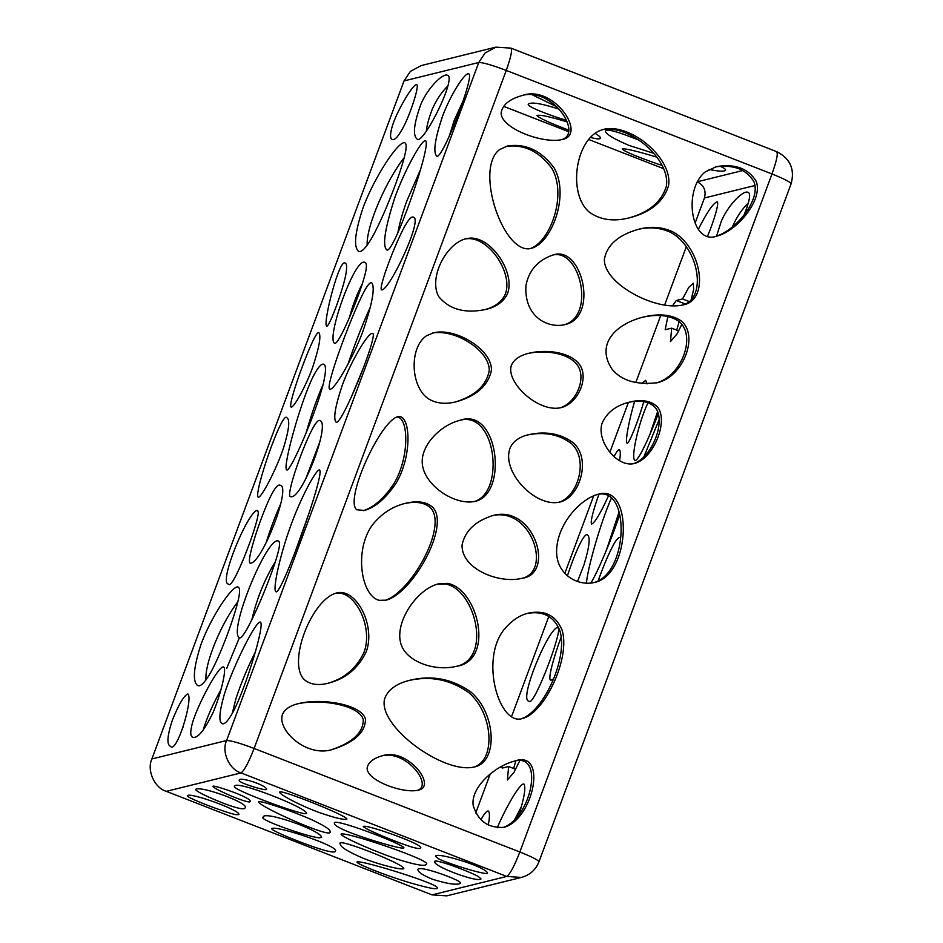 <?xml version="1.0" encoding="UTF-8"?>
<svg xmlns="http://www.w3.org/2000/svg" width="943" height="943" viewBox="0 0 943 943"><rect width="100%" height="100%" fill="white"/><g stroke="black" fill="none" stroke-linecap="round" stroke-linejoin="round"><path stroke-width="1.41" d="M422.228 462.919C421.215 444.436 441.183 424.951 459.689 420.389C498.222 406.138 508.501 493.401 475.52 501.275C455.481 506.214 423.442 485.315 422.228 462.919M556.606 550.288C557.466 523.542 580.652 498.576 598.487 494.191C633.154 483.511 631.126 574.464 594.821 582.409C577.564 586.605 555.84 574.346 556.606 550.288M356.855 509.786C343.983 500.863 379.864 421.45 397.628 416.747C410.464 412.951 412.904 455.174 396.06 483.217C385.887 498.328 375.338 507.405 364.422 510.446L356.855 509.786M525.888 285.882C528.728 270.476 537.769 260.185 553.011 254.999C581.819 244.555 599.253 316.836 565.175 324.592C548.461 328.683 524.202 317.508 525.888 285.882M304.4 679.726C286.802 662.917 311.779 599.1 336.639 592.97C355.959 587.654 375.998 625.374 366.238 651.778C358.281 668.328 345.645 678.807 328.353 683.192C318.156 685.738 310.176 684.583 304.4 679.726M503.727 629.995C511.283 620.8 519.499 615.178 528.386 613.127C544.571 609.838 555.757 615.366 561.934 629.747C571.01 656.811 545.113 712.955 522.375 718.531C499.649 726.31 479.763 660.831 503.727 629.995M604.38 259.077C607.115 244.767 618.62 234.795 638.906 229.173C650.741 226.108 661.88 226.909 672.324 231.601C701.451 246.335 710.492 300.275 683.003 304.919C656.057 311.567 603.343 283.76 604.38 259.077M384.555 699.081C387.585 689.934 396.048 683.651 409.934 680.245C431.918 674.858 452.334 678.854 471.182 692.209C496.301 713.992 498.14 762.286 474.388 766.965C443.67 774.545 377.86 726.24 384.555 699.081M462.058 545.019C465.076 530.744 475.567 520.842 493.543 515.326C534.398 504.929 555.639 574.452 521.715 578.365C499.095 583.941 461.304 569.065 462.058 545.019M612.066 369.22C594.597 342.828 618.054 323.272 643.256 317.06C659.016 313.265 671.628 314.514 681.07 320.809C699.117 335.119 683.793 376.67 657.306 382.717C636.56 385.133 621.472 380.642 612.066 369.22M367.145 767.838C368.3 762.298 373.357 758.266 382.328 755.767C407.553 747.198 437.752 786.875 418.185 790.187C403.215 793.876 366.12 780.486 367.145 767.838M379.227 600.337C361.464 596.153 353.896 551.502 371.837 525.722C380.889 513.994 392.111 506.532 405.49 503.314C417.784 500.368 426.99 501.829 433.12 507.711C450.023 526.724 412.185 593.725 386.052 600.172L379.227 600.337M511.412 365.271C514.018 359.401 519.935 355.37 529.141 353.189C547.47 348.662 573.874 352.706 581.029 367.016C587.866 380.677 577.14 403.698 561.203 407.612C538.465 413.223 505.342 382.033 511.412 365.271M601.882 423.843C606.432 412.763 615.673 405.514 629.618 402.083C641.558 399.148 650.753 400.681 657.2 406.669C669.153 420.307 653.723 458.722 634.403 463.496C617.441 467.905 596.683 441.949 601.882 423.843M473.138 805.181C470.769 786.78 495.641 765.834 514.065 761.284C548.072 748.447 533.821 819.054 504.057 827.341C488.12 828.308 477.806 820.929 473.138 805.181M501.122 112.96C502.371 104.944 509.326 99.145 521.986 95.573C553.541 83.927 587.678 135.191 562.099 139.529C543.345 144.161 501.016 128.543 501.122 112.96M704.999 172.086L716.421 166.616C735.033 163.54 748.294 168.408 756.18 181.245C763.465 199.61 737.002 231.188 716.609 236.221C691.054 245.168 682.744 190.321 704.999 172.086M510.505 447.088C513.676 440.911 519.77 436.75 528.787 434.629C546.386 430.821 561.462 433.733 574.028 443.387C591.461 460.208 579.285 497.751 559.847 502.065C535.365 508.006 500.026 470.781 510.505 447.088M499.366 149.737L507.204 146.059C525.534 143.183 541.164 150.456 554.107 167.889C569.949 195.225 551.525 243.377 531.227 248.386C503.833 255.824 474.105 169.375 499.366 149.737M282.405 714.582C277.065 730.495 307.088 758.148 333.138 749.272C354.757 742.2 365.519 732.11 365.46 719.014C361.582 704.445 322.117 697.785 298.813 703.537C290.138 705.541 284.668 709.23 282.405 714.582M599.996 130.535C575.171 140.849 567.804 193.728 589.139 212.01C600.019 219.955 613.48 221.888 629.535 217.798C650.587 212.364 663.577 201.708 668.528 185.806C673.326 158.789 630.608 122.696 603.532 129.38L599.996 130.535M470.286 238.06L466.078 238.662C445.567 243.718 428.169 279.01 438.978 296.962C449.787 309.61 465.394 313.771 485.775 309.434C495.582 307.123 502.548 302.444 506.674 295.407C516.929 275.592 492.788 237.271 470.286 238.06M447.654 583.387L438.448 583.847C416.016 589.387 392.677 624.702 401.742 646.12C408.908 663.035 436.338 671.263 456.176 666.371C495.146 661.161 478.325 588.998 447.654 583.387M426.389 335.849C409.179 347.46 410.264 386.878 428.652 398.948C436.55 403.545 445.756 404.476 456.282 401.753C476.663 395.989 488.38 385.439 491.456 370.092C491.987 349.381 455.54 327.351 433.426 332.808L426.389 335.849M458.581 420.672C495.888 408.366 505.719 492.175 474.4 501.523M455.186 402.013C475.001 396.06 486.352 385.604 489.252 370.634C489.782 350.266 454.55 328.624 432.342 333.103M597.355 494.497C630.561 485.987 628.604 573.096 593.842 582.621M335.531 593.277C354.497 589.575 373.628 626.435 364.045 652.32C356.371 668.446 344.101 678.819 327.256 683.451M637.81 229.455C649.279 226.697 660.053 227.593 670.131 232.143C698.81 246.618 708.11 299.426 681.883 305.178M492.6 515.573C532.064 506.945 552.692 573.415 520.713 578.589M484.667 309.693C493.943 307.3 500.556 302.715 504.481 295.949C514.725 276.134 490.596 237.813 468.093 238.603L464.982 238.956M642.159 317.331C657.495 313.878 669.73 315.21 678.877 321.351C696.665 335.449 682.025 376.08 656.198 382.976M404.394 503.609C416.193 501.004 425.034 502.548 430.927 508.253C447.595 527.007 411.042 592.393 384.956 600.408M628.521 402.366C640.002 399.785 648.831 401.4 655.008 407.211C666.725 420.59 652.108 457.815 633.295 463.732M628.439 218.069C648.937 212.481 661.562 201.908 666.324 186.349C671.062 159.697 629.559 124.217 602.447 129.674M520.89 95.856C551.655 85.613 584.236 134.366 560.967 139.776M527.679 434.923C544.96 431.505 559.682 434.511 571.835 443.929C588.88 460.373 577.599 496.713 558.881 502.265M506.132 146.354C524.178 144.114 539.431 151.469 551.903 168.432C567.462 195.272 549.981 242.186 530.131 248.61M715.336 166.911C733.536 164.33 746.42 169.292 753.976 181.787C761.142 199.822 735.74 230.599 715.525 236.457M512.957 761.579C545.302 750.593 531.557 818.017 502.961 827.577M332.042 749.532C353.024 742.306 363.432 732.31 363.255 719.556C359.448 705.223 321.15 698.539 297.729 703.808M528.056 353.472C546.327 349.37 571.823 353.542 578.837 367.558C585.52 380.901 575.419 403.191 560.083 407.859M381.231 756.062C405.726 748.883 434.157 786.014 417.042 790.434M408.838 680.516C430.55 675.553 450.589 679.632 468.977 692.751C493.696 714.157 495.912 761.378 473.268 767.225M527.302 613.41C542.968 610.663 553.777 616.286 559.729 630.289C568.664 656.906 543.757 711.659 521.302 718.755M551.903 255.294C579.756 246.913 596.247 315.893 564.126 324.828M455.068 666.63C492.788 660.348 475.696 589.399 445.461 583.929L437.352 584.141M396.614 417.089C408.413 416.134 410.17 456.624 393.856 483.759C384.225 498.187 374.076 507.157 363.409 510.67M413.376 847.474C399.219 843.596 362.56 828.154 363.255 826.374C367.016 824.229 426.649 845.553 420.307 848.063C420.083 848.83 417.773 848.641 413.376 847.474M319.229 837.867C305.897 836.417 257.109 819.007 263.238 817.157C262.791 810.178 320.938 830.076 321.646 837.408L319.229 837.867M304.565 813.656C292.118 811.899 229.62 788.431 234.63 786.297C234.76 779.437 306.899 807.609 306.593 813.408L304.565 813.656M233.982 806.96C220.32 802.764 193.904 791.071 195.743 789.338C200.894 785.436 250.921 803.754 244.991 807.974C244.685 809.33 241.007 809 233.982 806.96M410.771 883.013C382.941 874.703 356.218 863.623 356.984 862.02C359.094 859.144 442.078 884.817 437.222 888.176C437.022 889.744 428.205 888.023 410.771 883.013M235.691 814.646C224.682 812.406 185.087 797.189 187.421 795.68C189.519 791.92 241.208 810.509 238.862 814.599L235.691 814.646M400.787 860.311C377.365 852.826 340.223 836.417 341.071 834.119C344.395 830.913 435.029 861.442 426.177 864.413C425.01 866.405 416.547 865.037 400.787 860.311M325.63 850.633C308.962 846.189 269.887 830.418 271.773 828.579C275.957 825.019 341.555 847.05 335.225 851.34C334.954 852.437 331.759 852.189 325.63 850.633M166.298 791.342L432.035 894.883L446.734 895.85L521.455 877.414C529.883 875.08 535.718 869.882 538.96 861.808L791.118 183.779C795.008 169.186 790.21 158.483 776.714 151.682L510.976 48.128L495.865 47.15L485.103 52.985L478.761 62.497L226.603 740.526L151.882 758.95C146.554 770.125 154.475 787.924 166.298 791.342L241.019 772.906C229.196 769.5 221.275 751.689 226.603 740.526C230.729 740.444 239.899 743.084 254.115 748.447C248.587 762.616 244.225 770.761 241.019 772.906L506.756 876.448L432.035 894.883M243.4 783.256C250.779 786.45 267.093 791.118 266.598 789.303C266.456 785.118 239.204 776.372 239.192 780.191C238.85 780.816 240.253 781.841 243.4 783.256M478.502 876.589C467.752 870.601 432.601 857.977 434.923 861.666C432.071 866.039 478.337 883.108 481.048 878.911L478.502 876.589M319.677 812.677C335.225 818.017 344.289 820.174 346.871 819.149C348.545 816.131 278.091 788.136 279.753 792.226C279.034 794.171 299.768 805.452 319.677 812.677M438.955 859.038C449.717 864.224 487.059 875.717 487.59 873.124C486.058 866.593 435.006 851.376 435.501 856.35L438.955 859.038M363.656 858.448C380.064 864.943 403.015 870.648 403.828 868.456C403.934 864.059 335.142 836.712 340.187 843.938C340.211 846.92 348.038 851.765 363.656 858.448M346.859 831.243C364.528 838.622 403.085 849.961 403.969 847.887C403.981 844.327 330.286 816.237 334.482 823.428C333.987 824.842 338.113 827.447 346.859 831.243M432.377 879.194C447.088 883.85 456.447 885.253 460.455 883.391C463.426 882.247 444.978 874.562 429.843 870.342C422.099 868.338 418.103 868.055 417.855 869.493C417.938 872.027 422.77 875.257 432.377 879.194M242.186 795.762C232.284 791.307 212.953 784.965 212.918 786.285C213.472 789.185 252.205 805.687 250.19 801.173C250.59 800.253 247.926 798.462 242.186 795.762M312.475 820.08C293.249 811.369 258.394 799.523 258.677 801.927C259.136 806.772 333.527 839.812 330.038 831.714C330.793 829.864 324.934 825.985 312.475 820.08M532.654 94.995L556.83 106.807M709.042 169.422C718.519 171.414 724.047 171.709 725.65 170.294C726.086 169.528 724.248 168.16 720.134 166.204M638.588 139.977C617.759 131.666 606.691 128.613 605.382 130.841C605.406 133.823 613.233 138.656 628.863 145.352L653.711 153.344M566.472 120.362C545.797 114.127 525.605 105.781 528.434 104.06C531.38 101.82 541.577 103.506 559.034 109.117M595.057 133.293C598.888 135.592 600.679 137.242 600.42 138.244C600.149 139.328 596.954 139.093 590.825 137.537L590.389 137.419M568.829 130.169C549.427 122.826 538.807 117.934 536.968 115.482C539.938 114.551 549.993 116.696 567.132 121.918M503.621 106.347L568.7 131.702M588.621 139.458L663.695 168.714M662.198 165.555C637.421 156.974 624.077 151.434 622.191 148.923C625.15 148.346 636.69 151.08 656.8 157.127M702.311 174.585L701.486 175.516M679.184 321.61L676.697 330.121M515.762 761.107L513.664 768.51M514.277 820.316L521.349 806.772M732.405 226.909L732.805 225.919C736.837 216.807 742.047 209.11 748.436 202.828M649.774 434.77L657.625 411.561M606.408 550.205L619.091 511.943M577.54 581.454L583.988 564.81C589.375 546.987 590.53 537.027 587.465 534.929C584.507 532.088 575.336 551.643 567.438 575.749M658.297 413.541C649.621 436.974 637.551 462.765 634.863 460.29C630.796 458.699 637.774 424.444 648.006 402.708M497.303 827.765C505.578 807.986 520.147 782.525 523.966 784.01C526.005 787.346 524.332 797.637 518.921 814.893M561.215 636.89C553.494 657.837 547.423 679.986 550.806 680.257L553.47 679.09M558.716 629.724C557.926 643.869 532.736 708.193 528.94 701.168C518.226 700.555 548.967 626.612 558.032 627.413L558.716 629.724M698.315 229.408C706.649 212.753 712.884 203.547 717.034 201.778C719.721 201.719 713.875 221.357 707.45 236.422M754.978 185.512L704.445 197.971L695.109 223.067M686.315 246.712L664.603 305.108M660.701 315.587L635.771 382.622M628.415 402.402L609.897 452.192M593.677 495.818L564.857 573.309M548.802 616.474L511.495 716.786M490.195 774.073L475.744 812.925M659.181 419.517L643.88 456.884M620.706 537.805L620.305 537.557C619.044 536.944 617.087 538.771 614.447 543.05C609.319 552.138 603.885 564.763 598.121 580.959M480.954 819.656C484.419 813.538 486.871 810.65 488.285 810.992C489.794 812.218 489.794 816.874 488.297 824.948M643.786 401.647C638.6 420.059 628.804 444.884 627.048 443.175C624.82 442.314 629.24 419.14 634.627 401.4M641.7 383.601L645.707 380.277L647.016 383.895M716.503 236.245L721.254 221.416C727.371 206.305 742.589 190.227 747.775 192.242C751.1 192.855 749.897 200.376 744.18 214.792M619.551 460.679C620.624 454.184 620.553 450.565 619.351 449.811C618.36 449.339 616.592 451.591 614.046 456.577M598.899 494.238C592.793 511.813 590.342 521.785 591.544 524.131C594.856 522.811 600.514 513.346 608.53 495.747M619.704 514.524C611.795 538.924 597.827 571.8 590.86 583.08M586.463 583.187C587.289 569.336 600.656 522.033 611.5 497.892M667.844 316.518L665.18 329.696L671.664 328.164L670.473 341.59L677.062 333.893L681.872 324.333M691.136 299.803L693.718 289.124L693.235 283.171L688.779 287.344L682.532 298.943L676.308 300.475L672.418 305.897M519.628 760.954L514.029 772.282L507.44 779.967L508.631 766.541L502.147 768.073L501.77 766.223M239.286 594.679C237.047 610.321 221.994 651.637 211.409 671.216C205.161 682.284 200.588 687.07 197.676 685.573C192.396 681.553 193.468 667.927 200.894 644.706C210.749 617.559 232.332 584.778 238.131 587.041C239.522 587.477 239.899 590.023 239.286 594.679M405.702 150.986C402.602 169.045 383.129 218.953 370.835 239.593C365.212 248.704 361.134 252.63 358.588 251.345C353.436 247.113 354.863 232.744 362.866 208.262C374.112 177.484 398.653 140.401 404.759 142.782C406.197 143.23 406.516 145.965 405.702 150.986M323.319 383.683C316.247 412.339 290.574 472.101 286.731 469.991C282.228 468.235 300.275 402.343 313.111 376.587C317.826 367.499 321.351 363.385 323.673 364.234C326.195 365.153 326.078 371.636 323.319 383.683M283.584 447.76C288.971 429.937 290.126 419.977 287.061 417.879C282.393 408.944 253.408 493.672 258.182 497.232C261.246 498.434 276.417 469.166 283.584 447.76M279.163 547.518C275.474 568.912 244.178 642.937 239.322 637.657C227.97 631.598 267.482 535.294 278.409 541.046C279.541 541.412 279.788 543.569 279.163 547.518M365.813 271.089C361.782 291.257 338.183 347.201 334.459 343.24C326.089 337.417 355.546 255.47 365.153 262.543C366.568 262.979 366.78 265.82 365.813 271.089M420.849 104.367C426.967 89.255 442.196 73.177 447.371 75.192C450.165 75.805 449.681 81.511 445.921 92.284C437.257 115.576 420.224 144.42 416.936 138.916C412.633 135.014 413.93 123.486 420.849 104.367M192.584 722.432C198.372 703.23 218.917 665.145 223.562 666.96C227.133 668.269 220.686 694.861 213.071 712.495C204.478 730.342 197.724 738.605 192.82 737.285C190.168 736.4 190.085 731.438 192.584 722.432M406.657 223.019C396.461 239.381 377.424 290.079 381.738 289.902C389.282 290.845 424.02 217.444 413.069 217.09C411.749 216.466 409.616 218.446 406.657 223.019M366.768 286.967C355.252 304.624 323.449 389.789 329.979 389.141C333.916 390.697 351.975 360.037 362.489 332.478C372.332 303.882 375.385 287.297 371.672 282.735C370.599 282.275 368.961 283.678 366.768 286.967M392.583 125.16C397.698 109.706 413.282 83.42 416.629 84.729C419.741 84.552 411.596 110.343 404.429 125.16C398.865 135.875 394.799 140.648 392.229 139.47C389.895 138.432 390.013 133.67 392.583 125.16M495.865 47.15L421.144 65.586L410.382 71.409L404.04 80.921L151.882 758.95M314.043 426C303.705 443.293 284.574 498.022 290.845 496.678C301.843 499.542 330.958 423.407 319.913 420.507C318.64 419.894 316.683 421.721 314.043 426M224.304 694.378C233.086 666.206 256.024 620.4 260.351 622.085C265.183 623.96 246.441 685.962 233.723 710.739C228.524 720.452 224.682 724.754 222.171 723.658C218.54 721.925 219.248 712.177 224.304 694.378M258.323 512.674C257.522 526.819 232.332 591.143 228.548 584.118C217.833 583.505 248.575 509.562 257.628 510.363L258.323 512.674M172.298 720.287C178.864 704.197 184.05 695.415 187.893 693.942C193.48 698.586 176.589 754.53 170.435 746.278C166.569 744.664 167.194 736.011 172.298 720.287M442.621 115.977C450.73 94.489 464.875 72.411 468.577 73.849C475.802 73.578 441.147 163.528 436.432 155.807C433.061 151.575 435.136 138.303 442.621 115.977M345.633 275.545C342.085 292.955 328.694 328.223 326.643 326.125C322.624 323.484 339.515 257.109 345.303 263.227C346.941 263.769 347.048 267.883 345.633 275.545M293.768 517.672C303.717 492.317 316.671 468.871 319.524 469.979C325.677 472.419 280.896 597.072 275.934 591.744C272.244 590.306 280.212 552.209 293.768 517.672M394.94 197.287C404.795 170.07 421.757 139.222 425.564 140.707C432.236 144.09 392.123 259.113 386.453 249.541C382.339 244.897 385.168 227.487 394.94 197.287M272.492 492.706C262.378 510.953 245.109 563.16 250.402 563.207C261.789 563.572 292.212 485.504 279.906 485.197C278.303 484.407 275.827 486.906 272.492 492.706M342.557 384.438C351.88 359.259 368.796 331.924 372.497 333.362C379.357 332.832 341.225 427.592 335.956 422.063C333.138 418.327 335.343 405.785 342.557 384.438M312.286 368.395C319.088 348.002 321.304 336.132 318.946 332.761C315.245 327.716 286.637 405.738 291.151 407.081C293.65 408.06 305.261 387.455 312.286 368.395M239.404 637.692L226.756 668.198M205.975 679.95C204.537 662.575 222.088 621.932 237.848 601.775M367.157 245.215C366.19 225.247 387.16 179.076 404.193 157.705M306.004 433.155C311.402 414.248 317.131 397.899 323.213 384.119M351.409 396.85L363.68 367.145M251.84 619.692C256.802 598.628 264.641 579.285 275.356 561.698M349.37 317.72C352.741 305.096 357.043 293.815 362.289 283.878M426.283 131.454C426.99 124.947 429.041 117.415 432.401 108.869C436.432 99.758 441.642 92.06 448.043 85.766M203.323 729.894L204.136 726.935C207.896 715.489 213.495 703.089 220.945 689.722M397.828 232.874C399.467 223.845 402.355 213.483 406.492 201.79L420.578 169.41M295.053 552.268L309.056 513.063M449.174 136.464L454.184 120.48L463.237 100.512M182.305 729.257L183.048 727.018M232.237 713.521L235.868 698.881C240.866 683.616 247.361 667.986 255.341 651.967M370.54 306.534C362.489 324.451 354.957 343.676 347.943 364.21M319.866 441.807L305.768 478.867M280.708 503.868C275.403 515.621 270.547 528.587 266.115 542.767M704.445 197.971C706.331 190.639 703.926 185.241 697.231 181.787M515.644 769.276L508.631 766.541M678.677 330.899L671.664 328.164M689.215 301.548L682.532 298.943M776.301 151.658C778.399 152.495 776.973 159.933 771.999 173.96L519.852 851.989L254.115 748.447L506.261 70.419C511.224 56.38 512.662 48.953 510.564 48.117M790.717 184.05C791.896 182.824 785.66 179.453 771.999 173.96L506.261 70.419C492.046 65.055 482.887 62.415 478.761 62.497L404.04 80.921M742.825 170.542L697.313 181.763M538.559 862.079C539.738 860.853 533.502 857.482 519.852 851.989C514.324 866.157 509.963 874.314 506.756 876.448L521.455 877.414M685.219 303.952L676.308 300.475M559.836 502.053L558.999 502.254"/></g></svg>
